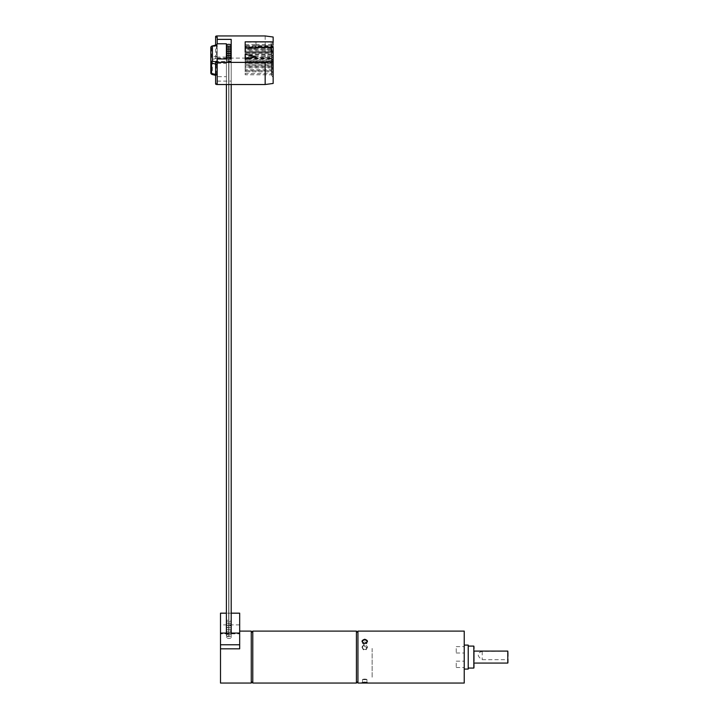 <?xml version="1.0" encoding="UTF-8"?>
<svg xmlns="http://www.w3.org/2000/svg" width="719" height="719" viewBox="0 0 719 719"><rect width="100%" height="100%" fill="white"/><g stroke="black" fill="none" stroke-linecap="round" stroke-linejoin="round"><path stroke-width="0.54" stroke-dasharray="3.6 2.7" d="M357.945 657.076L357.945 632.621L357.945 657.076M251.264 657.076L251.264 632.621L251.264 657.076M357.945 640.099C357.945 643.172 357.945 643.172 357.945 640.099C357.945 637.016 357.945 637.016 357.945 640.099M357.945 674.062C357.945 677.136 357.945 677.136 357.945 674.062C357.945 670.98 357.945 670.98 357.945 674.062M271.548 54.689L245.179 54.689L245.179 57.637L271.548 57.637L271.548 53.467L245.179 53.467L245.179 54.689M245.179 53.467L245.179 56.415L271.548 56.415L271.548 57.637M271.548 53.467L271.548 56.415M245.179 56.415L245.179 57.637M271.548 58.419L271.548 52.676L271.548 58.419M271.755 63.739L273.148 62.984L273.148 69.626L273.148 66.867L271.755 66.112L271.755 62.059L271.755 66.112M273.148 69.626L271.755 67.802M273.148 73.509L273.148 66.867L271.755 67.622L271.755 71.684L273.148 73.509L273.148 70.759L273.148 77.4L273.148 74.641L271.755 73.886L271.755 69.833L273.148 67.999L273.148 61.385L271.755 60.63L271.755 56.567L273.148 54.743L273.148 66.867L273.148 60.225L271.755 62.059M273.148 60.225L273.148 62.984L271.755 62.229L271.755 58.167L271.755 62.229M271.755 69.833L271.755 71.514L273.148 70.759L271.755 70.004L271.755 65.941L273.148 64.117L271.755 62.31L271.755 60.63M273.148 60.252L271.755 58.419L271.755 56.738L273.148 57.493L273.148 50.851L271.755 52.676L271.755 54.365L273.148 53.61L271.755 52.855L271.755 48.793L273.148 46.969L273.148 60.252L273.148 57.493L271.755 58.248L271.755 62.31M271.755 56.567L271.755 58.248M271.755 60.459L271.755 62.14L273.148 61.385L273.148 68.026L273.148 65.267L271.755 64.512L271.755 60.459L273.148 58.625L273.148 61.385L273.148 54.743M273.148 68.026L271.755 66.202L271.755 64.512M271.755 62.14L271.755 66.202M273.148 65.267L273.148 58.625M273.148 77.4L271.755 75.576L271.755 73.886M271.755 71.514L271.755 75.576M273.148 74.641L273.148 67.999M271.755 71.684L271.755 70.004M271.755 65.941L271.755 67.622M271.755 58.167L273.148 56.343L271.755 54.536L271.755 52.855M273.148 50.851L273.148 46.969L273.148 52.478L273.148 49.719L271.755 50.474L271.755 54.536M271.755 48.793L271.755 50.474M271.755 55.965L273.148 55.21L273.148 61.852L273.148 59.093L271.755 58.338L271.755 54.276L271.755 58.338M273.148 61.852L271.755 60.019M271.755 59.848L273.148 59.093L273.148 65.735L273.148 52.451L271.755 54.276M273.148 52.451L273.148 55.21M273.148 65.735L271.755 63.91M271.548 46.915L245.179 46.915L245.179 49.863L271.548 49.863L271.548 45.683L245.179 45.683L245.179 46.915M245.179 45.683L245.179 48.64L271.548 48.64L271.548 49.863M271.548 45.683L271.548 48.64M245.179 48.64L245.179 49.863M271.548 50.645L271.548 44.902L271.548 50.645M273.148 52.478L271.755 50.645L271.755 44.902L273.148 43.077L273.148 49.719L271.548 48.964M271.755 50.645L271.548 44.902M271.755 46.591L273.148 45.836L273.148 46.717L273.148 44.56L273.148 45.558L255.973 45.558L255.973 42.106L255.973 47.553L245.179 47.553L245.179 42.106L272.699 42.106M273.148 43.077L273.148 45.836M245.179 44.56L245.179 48.254L255.973 48.254L255.973 44.56L245.179 44.56L245.179 42.106M255.973 45.8L245.179 45.8M255.973 47.553L255.973 48.254M245.179 48.254L245.179 47.553M245.179 48.712L255.973 48.712M245.179 52.074L245.179 46.259L271.153 46.259A1.995 0.764 180 0 1 273.148 47.023L273.148 44.56L255.973 44.56L255.973 46.717L255.973 45.558M212.042 74.479A1.6 0.782 103.5 0 0 212.42 74.399A1.6 1.474 0 0 1 211.772 74.273M226.404 43.796L226.404 76.681L217.21 76.681L217.21 83.305L217.21 61.16L217.21 76.268L216.257 75.405L216.257 62.975L216.859 63.587L217.21 62.984L215.61 61.879M210.82 72.925L210.82 57.888A1.6 1.474 180 0 0 212.42 59.362L212.42 74.399L216.257 75.405M217.21 81.103L231.194 81.103L231.194 39.374M231.194 81.103L231.194 58.958M226.404 58.958L226.404 76.681M217.21 63.389L226.404 63.389M216.257 62.975L216.41 62.068M216.41 45.117L216.464 45.863L211.566 47.032A1.6 0.782 76.5 0 1 211.772 46.205M216.41 58.41L212.42 59.362A1.6 0.782 76.5 0 1 211.566 57.367L211.566 47.032A1.6 0.611 -0 0 0 210.82 47.553L210.82 57.888A1.6 0.611 0 0 1 211.566 57.367L216.464 56.199L216.41 58.41L217.21 57.089L217.21 61.519L217.21 37.172M217.21 83.305A1.6 0.611 0 0 0 215.61 83.916M245.179 46.259L245.179 41.828M271.755 54.365L271.755 58.419M271.755 56.738L271.755 52.676M265.158 35.95L265.158 58.095L273.148 59.165L273.148 83.458M273.148 59.165L273.148 37.02M273.148 45.558L273.148 46.717L255.973 46.717M217.21 35.95L217.21 58.095A1.6 0.611 0 0 0 215.61 58.706A1.6 0.611 0 0 0 217.21 59.318M217.21 58.095L265.158 58.095M231.194 61.519L217.21 61.519M226.404 57.089L217.21 57.089M217.21 57.493L217.012 55.974A1.6 0.611 0 0 0 217.21 55.678L217.21 57.493M217.21 45.342A1.6 0.611 180 0 1 217.012 45.639L217.21 55.678M217.012 45.639A1.6 0.611 180 0 1 216.464 45.863L216.464 56.199A1.6 0.611 0 0 0 217.012 55.974M253.708 57.349L271.548 57.349L271.548 60.306L245.179 60.306L245.179 54.644L254.724 56.756M271.548 50.797L245.179 50.797L245.179 53.754L245.179 52.532L271.548 52.532L271.548 53.754L271.548 49.575L271.548 52.532M271.548 53.754L245.179 53.754M245.179 52.532L245.179 49.575L271.548 49.575M271.548 54.536L271.548 48.793L271.548 54.536M271.548 67.945L245.179 67.945L245.179 66.723L271.548 66.723L271.548 70.902L271.548 66.723M271.548 70.902L245.179 70.902L245.179 67.945M245.179 70.902L245.179 69.68L271.548 69.68M245.179 66.723L245.179 69.68M271.548 67.622L271.548 71.684L271.548 67.622M271.548 73.563L271.548 74.794L245.179 74.794L245.179 71.837L271.548 71.837L271.548 73.563L245.179 73.563L245.179 70.615L271.548 70.615M271.548 74.794L271.548 71.837M245.179 70.615L245.179 71.837M271.548 69.833L271.548 75.576L271.548 69.833M271.548 61.241L271.548 64.189L245.179 64.189L245.179 65.411L271.548 65.411L271.548 61.241L245.179 61.241L245.179 62.463L271.548 62.463M271.548 64.189L271.548 65.411M245.179 65.411L245.179 62.463M271.548 60.459L271.548 66.202L271.548 60.459M245.179 57.349L252.045 57.349M271.548 60.306L271.548 61.528L245.179 61.528L245.179 59.237L271.548 59.237L271.548 55.066L271.548 59.237M245.179 58.572L246.509 58.572M248.172 58.572L271.548 58.572L271.548 57.349M271.548 61.528L271.548 58.572M271.548 56.567L271.548 62.31L271.548 56.567M271.548 61.906L271.548 58.949L271.548 61.906L245.179 61.906L245.179 58.949L271.548 58.949M271.548 58.167L271.548 63.91L271.548 58.167M271.548 60.171L245.179 60.171L245.179 58.949M245.179 60.171L245.179 63.128L271.548 63.128M271.548 58.014L245.179 58.014L245.179 56.289L271.548 56.289M245.179 58.014L245.179 55.066L271.548 55.066M245.179 56.289L245.179 55.066M271.548 55.965L271.548 60.019L271.548 55.965M271.548 64.063L245.179 64.063L245.179 67.011L271.548 67.011L271.548 62.841L245.179 62.841L245.179 64.063M245.179 62.841L245.179 65.788L271.548 65.788L271.548 67.011M271.548 62.841L271.548 65.788M245.179 65.788L245.179 67.011M271.548 67.802L271.548 62.059L271.548 67.802M251.264 631.102L251.264 683.05M239.679 648.826L239.679 631.102L239.679 633.825L220.499 633.825L220.499 683.05M220.499 633.825L220.499 613.172M239.679 633.825L239.679 613.172M239.679 624.883L220.499 624.883M231.194 613.172L226.404 613.172M229.622 58.958A2.4 0.917 180 0 1 228.894 59.021A2.4 0.917 180 0 1 231.194 59.938A2.4 0.917 180 0 1 228.894 60.854L228.894 636.63A2.4 0.917 180 0 1 231.194 637.546A2.4 0.917 180 0 1 228.795 638.472A2.4 0.917 180 0 1 226.404 637.546L226.404 633.071M231.194 637.546L231.194 633.071M231.194 84.527L231.194 61.771A2.4 0.917 180 0 1 228.795 62.688A2.4 0.917 180 0 1 226.404 61.771A2.4 0.917 180 0 1 228.696 60.854A2.4 0.917 180 0 1 226.404 59.938A2.4 0.917 180 0 1 228.696 59.021A2.4 0.917 180 0 1 227.968 58.958M226.404 84.527L226.404 61.771M226.404 637.546A2.4 0.917 180 0 1 228.696 636.63L228.696 60.854M228.696 636.63A2.4 0.917 180 0 1 226.404 635.713A2.4 0.917 180 0 1 228.696 634.796L228.696 59.021M226.404 635.713L226.404 59.938M228.696 634.796A2.4 0.917 180 0 1 226.404 633.879A2.4 0.917 180 0 1 228.696 632.963A2.4 0.917 180 0 1 226.404 632.046A2.4 0.917 180 0 1 228.696 631.129A2.4 0.917 180 0 1 226.404 630.212A2.4 0.917 180 0 1 228.696 629.296A2.4 0.917 180 0 1 226.404 628.37A2.4 0.917 180 0 1 228.696 627.453A2.4 0.917 180 0 1 226.404 626.537A2.4 0.917 180 0 1 228.696 625.62A2.4 0.917 180 0 1 226.404 624.703A2.4 0.917 180 0 1 228.696 623.786A2.4 0.917 180 0 1 226.404 622.87A2.4 0.917 180 0 1 228.696 621.953A2.4 0.917 180 0 1 226.404 621.036A2.4 0.917 180 0 1 228.795 620.12A2.4 0.917 180 0 1 231.194 621.036A2.4 0.917 180 0 1 228.894 621.953A2.4 0.917 180 0 1 231.194 622.87A2.4 0.917 180 0 1 228.894 623.786A2.4 0.917 180 0 1 231.194 624.703A2.4 0.917 180 0 1 228.894 625.62A2.4 0.917 180 0 1 231.194 626.537A2.4 0.917 180 0 1 228.894 627.453A2.4 0.917 180 0 1 231.194 628.37A2.4 0.917 180 0 1 228.894 629.296A2.4 0.917 180 0 1 231.194 630.212A2.4 0.917 180 0 1 228.894 631.129A2.4 0.917 180 0 1 231.194 632.046A2.4 0.917 180 0 1 228.894 632.963A2.4 0.917 180 0 1 231.194 633.879A2.4 0.917 180 0 1 228.894 634.796A2.4 0.917 180 0 1 231.194 635.713A2.4 0.917 180 0 1 228.894 636.63M231.194 621.036L231.194 45.252M228.894 46.169L228.894 621.953M226.404 621.036L226.404 45.252M226.404 622.87L226.404 47.086M228.696 621.953L228.696 46.169M226.404 624.703L226.404 48.928M228.696 623.786L228.696 48.002M226.404 626.537L226.404 50.761M228.696 625.62L228.696 49.845M226.404 628.37L226.404 52.595M228.696 627.453L228.696 51.678M226.404 630.212L226.404 54.428M228.696 629.296L228.696 53.512M226.404 632.046L226.404 56.262M228.696 631.129L228.696 55.345M226.404 633.879L226.404 58.095M228.696 632.963L228.696 57.178M228.894 48.002L228.894 623.786M228.894 49.845L228.894 625.62M228.894 51.678L228.894 627.453M228.894 53.512L228.894 629.296M228.894 55.345L228.894 631.129M228.894 57.178L228.894 632.963M228.894 59.021L228.894 634.796M228.894 60.854A2.4 0.917 180 0 1 231.194 61.771M507.785 651.081L482.206 651.423C479.618 652.043 478.288 653.158 478.216 654.784C478.288 656.429 479.618 658.065 482.206 659.674L507.785 659.674L507.785 663.071M474.216 659.377L474.216 651.081L474.216 659.377M474.216 667.663L474.216 646.489M473.821 646.093L473.821 668.068M468.222 661.291L468.222 646.093L468.222 661.291M468.222 645.096L468.222 669.065M464.231 652.484L464.231 669.065L464.231 652.484M464.231 648.583L464.231 653.005L464.231 648.583M456.241 648.583L456.241 653.005L456.241 648.583M464.231 663.125L464.231 667.547L464.231 663.125M456.241 663.125L456.241 667.547L456.241 663.125M357.945 631.102L357.945 683.05M361.945 647.127C363.805 650.38 365.674 650.38 367.535 647.127C365.665 643.999 363.805 643.999 361.945 647.127M464.231 631.102L464.231 683.05M364.74 641.663L366.933 643.343L364.74 645.15L362.538 643.343L364.74 641.663M366.25 682.439L364.74 681.945L363.23 682.439M364.74 679.069C367.571 679.374 367.571 679.563 364.74 679.644C361.909 679.563 361.909 679.374 364.74 679.069C367.571 679.374 367.571 679.563 364.74 679.644C361.909 679.563 361.909 679.374 364.74 679.069M362.538 647.361A2.202 2.031 0 0 1 364.74 645.329A2.202 2.031 0 0 1 366.933 647.361A2.202 2.031 0 0 1 364.74 649.392A2.202 2.031 0 0 1 362.538 647.361L362.538 648.43C364.003 651.09 365.468 651.09 366.933 648.43L366.933 647.361M366.933 648.43C365.468 645.86 364.003 645.86 362.538 648.43M357.945 648.43L357.945 677.936L357.945 648.43M482.206 651.423L482.206 659.674M508.18 662.675L508.18 651.486M508.18 659.161L507.785 659.674M507.785 651.423L508.18 651.935M372.127 648.43L372.127 677.936L372.127 648.43M356.426 631.102L356.426 683.05M252.782 683.05L252.782 631.102M215.61 74.416L216.464 74.614M216.464 64.279L215.61 64.081M271.153 46.259L271.153 41.828M215.61 75.333L216.302 75.495M215.61 58.706L215.61 45.144M231.194 622.87L231.194 47.086M231.194 624.703L231.194 48.928M231.194 626.537L231.194 50.761M231.194 628.37L231.194 52.595M231.194 630.212L231.194 54.428M231.194 632.046L231.194 56.262M231.194 633.879L231.194 58.095M231.194 635.713L231.194 59.938M456.241 646.615L464.231 646.615M456.241 661.147L464.231 661.147M366.933 643.343L366.933 641.645M366.915 682.196L367.508 682.78M366.933 679.464L366.933 682.232M362.538 679.464L362.538 682.232M362.556 682.196L361.972 682.78M362.538 643.343L362.538 641.645M456.241 667.547L464.231 667.547M456.241 653.005L464.231 653.005"/><path stroke-width="1.08" d="M272.699 42.106L273.148 44.56M211.772 74.273A1.6 1.474 0 0 1 210.82 72.925A1.6 0.611 180 0 0 211.566 73.446A1.6 0.782 103.5 0 0 212.042 74.479L215.61 75.333M217.21 58.958L217.21 61.16L217.21 58.958L231.194 58.958L231.194 39.374L217.21 39.374L217.21 43.796L226.404 43.796L226.404 58.958M217.21 62.984L216.41 62.068M215.61 61.879L212.42 61.115A1.6 0.782 103.5 0 0 211.566 63.11A1.6 0.611 -0 0 1 210.82 62.589A1.6 1.474 0 0 1 212.42 61.115L212.42 46.079A1.6 1.474 180 0 0 210.82 47.553L210.82 72.925M211.772 46.205A1.6 0.782 76.5 0 1 212.042 45.998A1.6 0.782 76.5 0 1 212.42 46.079L216.257 45.081M216.41 45.117L217.21 43.796M217.21 75.135A1.6 0.611 0 0 0 216.464 74.614M216.464 64.279A1.6 0.611 180 0 1 217.21 64.8M217.21 61.16A1.6 0.611 0 0 0 215.61 61.771L215.61 83.916A1.6 0.611 0 0 0 217.21 84.527L265.158 84.527L265.158 62.382L217.21 62.382L217.21 84.527M215.61 61.771A1.6 0.611 0 0 0 217.21 62.382M265.158 62.382L273.148 61.313L273.148 83.458L265.158 84.527M273.148 61.313L273.148 47.023M273.148 51.31A1.995 0.764 180 0 1 271.153 52.074L245.179 52.074L245.179 47.643L271.153 47.643A1.995 0.764 0 0 0 273.148 46.879M273.148 42.592A1.995 0.764 180 0 0 271.153 41.828L245.179 41.828L245.179 47.643M273.148 42.106L273.148 37.02L265.158 35.95L217.21 35.95A1.6 0.611 0 0 0 215.61 36.561A1.6 0.611 0 0 0 217.21 37.172L217.21 39.374M245.179 54.276L245.179 58.868L255.56 56.576L245.179 54.276M254.724 56.756L255.56 56.576M255.56 56.945L245.179 59.237M252.045 57.349L253.708 57.349M246.509 58.572L248.172 58.572M231.194 613.172L239.679 613.172L239.679 648.826L220.499 648.826L220.499 683.05L251.264 683.05L251.264 631.102L239.679 631.102M220.499 648.826L220.499 644.772L239.679 644.772M226.404 613.172L220.499 613.172L220.499 644.772M239.679 633.071L220.499 633.071M231.194 633.071L231.194 84.527M226.404 633.071L226.404 84.527M227.968 58.958A2.4 0.917 180 0 1 226.404 58.095A2.4 0.917 180 0 1 228.696 57.178A2.4 0.917 180 0 1 226.404 56.262A2.4 0.917 180 0 1 228.696 55.345A2.4 0.917 180 0 1 226.404 54.428A2.4 0.917 180 0 1 228.696 53.512A2.4 0.917 180 0 1 226.404 52.595A2.4 0.917 180 0 1 228.696 51.678A2.4 0.917 180 0 1 226.404 50.761A2.4 0.917 180 0 1 228.696 49.845A2.4 0.917 180 0 1 226.404 48.928A2.4 0.917 180 0 1 228.696 48.002A2.4 0.917 180 0 1 226.404 47.086A2.4 0.917 180 0 1 228.696 46.169A2.4 0.917 180 0 1 226.404 45.252A2.4 0.917 180 0 1 228.795 44.335A2.4 0.917 180 0 1 231.194 45.252A2.4 0.917 180 0 1 228.894 46.169A2.4 0.917 180 0 1 231.194 47.086A2.4 0.917 180 0 1 228.894 48.002A2.4 0.917 180 0 1 231.194 48.928A2.4 0.917 180 0 1 228.894 49.845A2.4 0.917 180 0 1 231.194 50.761A2.4 0.917 180 0 1 228.894 51.678A2.4 0.917 180 0 1 231.194 52.595A2.4 0.917 180 0 1 228.894 53.512A2.4 0.917 180 0 1 231.194 54.428A2.4 0.917 180 0 1 228.894 55.345A2.4 0.917 180 0 1 231.194 56.262A2.4 0.917 180 0 1 228.894 57.178A2.4 0.917 180 0 1 231.194 58.095A2.4 0.917 180 0 1 229.622 58.958M507.785 651.081L507.785 663.071L507.785 651.081L474.216 651.081M473.821 646.093L473.821 668.068L473.821 646.093L468.222 646.093M464.231 669.065L468.222 669.065L468.222 645.096L464.231 645.096M364.74 682.349C368.317 682.726 368.317 682.951 364.74 683.041C361.154 682.951 361.154 682.726 364.74 682.349C368.317 682.726 368.317 682.951 364.74 683.041C361.154 682.951 361.154 682.726 364.74 682.349M357.945 683.05L357.945 631.102L464.231 631.102L464.231 683.05L357.945 683.05M364.74 639.245C368.317 640.566 368.317 641.968 364.74 643.469C361.154 641.977 361.154 640.566 364.74 639.245M364.74 643.388A2.202 1.744 0 0 0 366.933 641.645A2.202 1.744 0 0 0 364.74 639.892A2.202 1.744 0 0 0 362.538 641.645A2.202 1.744 0 0 0 364.74 643.388M363.23 682.439L366.25 682.439M251.264 632.621L252.782 631.102L252.782 683.05L356.426 683.05L356.426 631.102L357.945 632.621M215.61 64.081L211.566 63.11L211.566 73.446L215.61 74.416M271.153 47.643L271.153 52.074M356.426 683.05L357.945 681.531M252.782 683.05L251.264 681.531M252.782 631.102L356.426 631.102M216.302 44.982L212.042 45.998M215.61 45.144L215.61 36.561M507.785 663.071L474.216 663.071M473.821 668.068L468.222 668.068"/></g></svg>
